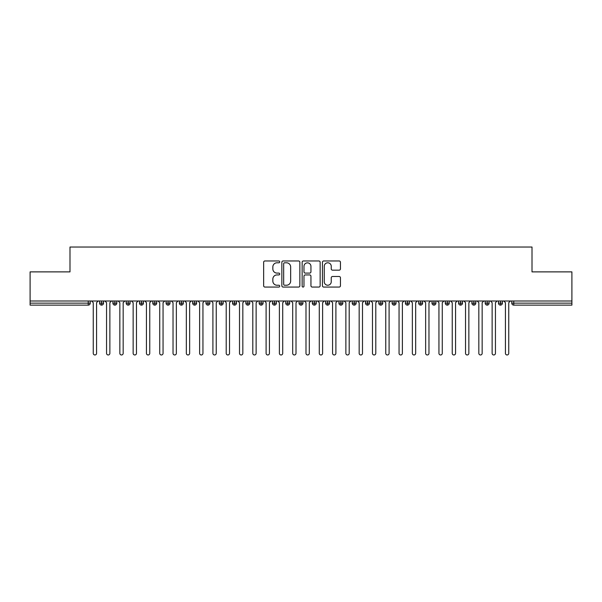 <?xml version="1.0" encoding="UTF-8"?>
<svg xmlns="http://www.w3.org/2000/svg" width="602" height="602" viewBox="0 0 602 602"><rect width="100%" height="100%" fill="white"/><g stroke="black" fill="none" stroke-linecap="round" stroke-linejoin="round"><path stroke-width="0.9" d="M279.727 261.87A0.911 0.911 0 0 0 278.816 260.959L264.948 260.959A1.302 1.302 0 0 0 263.646 262.261L263.646 285.754A1.302 1.302 0 0 0 264.948 287.064L278.816 287.064A0.911 0.911 0 0 0 279.727 286.146A0.911 0.911 0 0 0 278.816 285.235L277.018 285.235A4.176 4.176 0 0 1 272.841 281.059L272.841 279.102A4.176 4.176 0 0 1 277.018 274.926L278.816 274.926A0.911 0.911 0 0 0 279.727 274.008A0.911 0.911 0 0 0 278.816 273.097L277.018 273.097A4.176 4.176 0 0 1 272.841 268.921L272.841 266.964A4.176 4.176 0 0 1 277.018 262.788L278.816 262.788A0.911 0.911 0 0 0 279.727 261.87M339.137 270.163A1.302 1.302 0 0 0 340.446 268.853L340.446 262.261A1.302 1.302 0 0 0 339.137 260.959L323.741 260.959A1.302 1.302 0 0 0 322.439 262.261L322.439 285.754A1.302 1.302 0 0 0 323.741 287.064L339.137 287.064A1.302 1.302 0 0 0 340.446 285.754L340.446 277.793A1.302 1.302 0 0 0 339.137 276.491L332.552 276.491A1.302 1.302 0 0 0 331.243 277.793L331.243 281.744A3.492 3.492 0 0 1 327.751 285.235A3.492 3.492 0 0 1 324.26 281.744L324.26 266.28A3.492 3.492 0 0 1 327.751 262.788A3.492 3.492 0 0 1 331.243 266.28L331.243 268.853A1.302 1.302 0 0 0 332.552 270.163L339.137 270.163M30.1 301L571.9 301L571.9 271.886L532.01 271.886L532.01 247.023L69.99 247.023L69.99 271.886L30.1 271.886L30.1 303.13L88.238 303.13L88.238 301M299.856 262.261A1.302 1.302 0 0 0 298.554 260.959L283.151 260.959A1.302 1.302 0 0 0 281.849 262.261L281.849 285.754A1.302 1.302 0 0 0 283.151 287.064L298.554 287.064A1.302 1.302 0 0 0 299.856 285.754L299.856 262.261M303.446 260.959L318.849 260.959A1.302 1.302 0 0 1 320.151 262.261L320.151 285.754A1.302 1.302 0 0 1 318.849 287.064L312.257 287.064A1.302 1.302 0 0 1 310.948 285.754L310.948 276.228A1.302 1.302 0 0 0 309.646 274.926L305.274 274.926A1.302 1.302 0 0 0 303.972 276.228L303.972 286.146A0.911 0.911 0 0 1 303.054 287.064A0.911 0.911 0 0 1 302.144 286.146L302.144 262.261A1.302 1.302 0 0 1 303.446 260.959M90.232 303.13L88.238 303.13L88.238 305.124A1.994 1.994 0 0 0 90.232 303.13L90.232 301L90.232 303.13A1.994 1.994 0 0 1 88.238 305.124L30.1 305.124L30.1 303.13M571.9 301L571.9 305.124L513.762 305.124A1.994 1.994 0 0 1 511.768 303.13L511.768 301L511.768 303.13A1.994 1.994 0 0 0 513.762 305.124L513.762 303.13L571.9 303.13M101.595 301L101.595 305.124A1.994 1.994 0 0 1 99.601 303.13L99.601 301L99.601 303.13A1.994 1.994 0 0 0 101.595 305.124A1.994 1.994 0 0 0 103.529 303.13L103.529 301M114.892 301L114.892 305.124A1.994 1.994 0 0 1 112.898 303.13L112.898 301L112.898 303.13A1.994 1.994 0 0 0 114.892 305.124A1.994 1.994 0 0 0 116.818 303.13L116.818 301M128.188 301L128.188 305.124A1.994 1.994 0 0 1 126.194 303.13L126.194 301L126.194 303.13A1.994 1.994 0 0 0 128.188 305.124A1.994 1.994 0 0 0 130.115 303.13L130.115 301M141.485 301L141.485 305.124A1.994 1.994 0 0 1 139.491 303.13L139.491 301L139.491 303.13A1.994 1.994 0 0 0 141.485 305.124A1.994 1.994 0 0 0 143.411 303.13L143.411 301M154.782 301L154.782 305.124A1.994 1.994 0 0 1 152.788 303.13L152.788 301L152.788 303.13A1.994 1.994 0 0 0 154.782 305.124A1.994 1.994 0 0 0 156.708 303.13L156.708 301M168.078 301L168.078 305.124A1.994 1.994 0 0 1 166.084 303.13L166.084 301L166.084 303.13A1.994 1.994 0 0 0 168.078 305.124A1.994 1.994 0 0 0 170.005 303.13L170.005 301M181.375 301L181.375 305.124A1.994 1.994 0 0 1 179.381 303.13L179.381 301L179.381 303.13A1.994 1.994 0 0 0 181.375 305.124A1.994 1.994 0 0 0 183.301 303.13L183.301 301M194.664 301L194.664 305.124A1.994 1.994 0 0 1 192.67 303.13L192.67 301L192.67 303.13A1.994 1.994 0 0 0 194.664 305.124A1.994 1.994 0 0 0 196.598 303.13L196.598 301M207.961 301L207.961 305.124A1.994 1.994 0 0 1 205.967 303.13A1.994 1.994 0 0 0 207.961 305.124A1.994 1.994 0 0 1 205.967 303.13L205.967 301M209.895 301L209.895 303.13A1.994 1.994 0 0 1 207.961 305.124A1.994 1.994 0 0 0 209.895 303.13L205.967 303.13M221.258 301L221.258 305.124A1.994 1.994 0 0 1 219.263 303.13L219.263 301L219.263 303.13A1.994 1.994 0 0 0 221.258 305.124A1.994 1.994 0 0 0 223.184 303.13L223.184 301M234.554 301L234.554 305.124A1.994 1.994 0 0 1 232.56 303.13L232.56 301L232.56 303.13A1.994 1.994 0 0 0 234.554 305.124A1.994 1.994 0 0 0 236.481 303.13L236.481 301M247.851 301L247.851 305.124A1.994 1.994 0 0 1 245.857 303.13L245.857 301L245.857 303.13A1.994 1.994 0 0 0 247.851 305.124A1.994 1.994 0 0 0 249.777 303.13L249.777 301M261.148 301L261.148 305.124A1.994 1.994 0 0 1 259.153 303.13A1.994 1.994 0 0 0 261.148 305.124A1.994 1.994 0 0 1 259.153 303.13L259.153 301M263.074 301L263.074 303.13A1.994 1.994 0 0 1 261.148 305.124A1.994 1.994 0 0 0 263.074 303.13L259.153 303.13M274.444 305.124A1.994 1.994 0 0 1 272.45 303.13L272.45 301L272.45 303.13A1.994 1.994 0 0 0 274.444 305.124A1.994 1.994 0 0 0 276.371 303.13L276.371 301L276.371 303.13A1.994 1.994 0 0 1 274.444 305.124L274.444 303.13L276.371 303.13M287.741 301L287.741 305.124A1.994 1.994 0 0 1 285.747 303.13L285.747 301L285.747 303.13A1.994 1.994 0 0 0 287.741 305.124A1.994 1.994 0 0 0 289.667 303.13L289.667 301M301.03 301L301.03 305.124A1.994 1.994 0 0 1 299.036 303.13L299.036 301L299.036 303.13A1.994 1.994 0 0 0 301.03 305.124A1.994 1.994 0 0 0 302.964 303.13L302.964 301M314.327 301L314.327 303.13L312.333 303.13L312.333 301L312.333 303.13A1.994 1.994 0 0 0 314.327 305.124A1.994 1.994 0 0 0 316.253 303.13L316.253 301L316.253 303.13A1.994 1.994 0 0 1 314.327 305.124A1.994 1.994 0 0 1 312.333 303.13A1.994 1.994 0 0 0 314.327 305.124L314.327 303.13L316.253 303.13M327.623 301L327.623 305.124A1.994 1.994 0 0 1 325.629 303.13L325.629 301L325.629 303.13A1.994 1.994 0 0 0 327.623 305.124A1.994 1.994 0 0 0 329.55 303.13L329.55 301M340.92 301L340.92 305.124A1.994 1.994 0 0 1 338.926 303.13L338.926 301L338.926 303.13A1.994 1.994 0 0 0 340.92 305.124A1.994 1.994 0 0 0 342.847 303.13L342.847 301M354.217 301L354.217 305.124A1.994 1.994 0 0 1 352.223 303.13L352.223 301L352.223 303.13A1.994 1.994 0 0 0 354.217 305.124A1.994 1.994 0 0 0 356.143 303.13L356.143 301M367.513 301L367.513 305.124A1.994 1.994 0 0 1 365.519 303.13L365.519 301M369.44 301L369.44 303.13A1.994 1.994 0 0 1 367.513 305.124A1.994 1.994 0 0 0 369.44 303.13L365.519 303.13A1.994 1.994 0 0 0 367.513 305.124M380.81 305.124A1.994 1.994 0 0 1 378.816 303.13L378.816 301L378.816 303.13A1.994 1.994 0 0 0 380.81 305.124A1.994 1.994 0 0 0 382.737 303.13L382.737 301L382.737 303.13A1.994 1.994 0 0 1 380.81 305.124L380.81 303.13L382.737 303.13M394.107 301L394.107 305.124A1.994 1.994 0 0 1 392.105 303.13L392.105 301M396.033 301L396.033 303.13A1.994 1.994 0 0 1 394.107 305.124A1.994 1.994 0 0 0 396.033 303.13L392.105 303.13A1.994 1.994 0 0 0 394.107 305.124M407.396 301L407.396 305.124A1.994 1.994 0 0 1 405.402 303.13L405.402 301M409.33 301L409.33 303.13L409.33 301M420.693 301L420.693 305.124A1.994 1.994 0 0 1 418.699 303.13A1.994 1.994 0 0 0 420.693 305.124A1.994 1.994 0 0 1 418.699 303.13L418.699 301M422.619 301L422.619 303.13L422.619 301M433.989 301L433.989 305.124A1.994 1.994 0 0 1 431.995 303.13L431.995 301M435.916 301L435.916 303.13L435.916 301M447.286 301L447.286 305.124A1.994 1.994 0 0 1 445.292 303.13L445.292 301M449.212 301L449.212 303.13A1.994 1.994 0 0 1 447.286 305.124A1.994 1.994 0 0 0 449.212 303.13L445.292 303.13A1.994 1.994 0 0 0 447.286 305.124M460.583 301L460.583 305.124A1.994 1.994 0 0 1 458.589 303.13L458.589 301M462.509 301L462.509 303.13L462.509 301M473.879 301L473.879 305.124A1.994 1.994 0 0 1 471.885 303.13L471.885 301M475.806 301L475.806 303.13L475.806 301M487.176 301L487.176 305.124A1.994 1.994 0 0 1 485.182 303.13L485.182 301M489.102 301L489.102 303.13L489.102 301M500.465 301L500.465 305.124A1.994 1.994 0 0 1 498.471 303.13L498.471 301M502.399 301L502.399 303.13A1.994 1.994 0 0 1 500.465 305.124A1.994 1.994 0 0 0 502.399 303.13L498.471 303.13A1.994 1.994 0 0 0 500.465 305.124M274.444 301L274.444 303.13L272.45 303.13M380.81 301L380.81 303.13L378.816 303.13M407.396 305.124A1.994 1.994 0 0 0 409.33 303.13A1.994 1.994 0 0 1 407.396 305.124A1.994 1.994 0 0 1 405.402 303.13L409.33 303.13M420.693 305.124A1.994 1.994 0 0 0 422.619 303.13A1.994 1.994 0 0 1 420.693 305.124M433.989 305.124A1.994 1.994 0 0 0 435.916 303.13A1.994 1.994 0 0 1 433.989 305.124A1.994 1.994 0 0 1 431.995 303.13L435.916 303.13M460.583 305.124A1.994 1.994 0 0 0 462.509 303.13A1.994 1.994 0 0 1 460.583 305.124A1.994 1.994 0 0 1 458.589 303.13L462.509 303.13M473.879 305.124A1.994 1.994 0 0 0 475.806 303.13A1.994 1.994 0 0 1 473.879 305.124A1.994 1.994 0 0 1 471.885 303.13L475.806 303.13M487.176 305.124A1.994 1.994 0 0 0 489.102 303.13A1.994 1.994 0 0 1 487.176 305.124A1.994 1.994 0 0 1 485.182 303.13L489.102 303.13M284.588 262.788A0.911 0.911 0 0 0 283.677 263.699L283.677 284.317A0.911 0.911 0 0 0 284.588 285.235L286.484 285.235A4.176 4.176 0 0 0 290.661 281.059L290.661 266.964A4.176 4.176 0 0 0 286.484 262.788L284.588 262.788M310.948 266.34A3.492 3.492 0 0 0 307.456 262.848A3.492 3.492 0 0 0 303.972 266.34L303.972 271.788A1.302 1.302 0 0 0 305.274 273.097L309.646 273.097A1.302 1.302 0 0 0 310.948 271.788L310.948 266.34M91.594 301L93.257 302.663L93.257 353.321A1.663 1.663 0 0 0 94.913 354.977A1.663 1.663 0 0 0 96.576 353.321L96.576 302.663L98.239 301M104.891 301L106.554 302.663L106.554 353.321A1.663 1.663 0 0 0 108.21 354.977A1.663 1.663 0 0 0 109.873 353.321L109.873 302.663L111.536 301M118.188 301L119.843 302.663L119.843 353.321A1.663 1.663 0 0 0 121.506 354.977A1.663 1.663 0 0 0 123.169 353.321L123.169 302.663L124.832 301M131.477 301L133.14 302.663L133.14 353.321A1.663 1.663 0 0 0 134.803 354.977A1.663 1.663 0 0 0 136.466 353.321L136.466 302.663L138.129 301M144.773 301L146.436 302.663L146.436 353.321A1.663 1.663 0 0 0 148.1 354.977A1.663 1.663 0 0 0 149.763 353.321L149.763 302.663L151.426 301M158.07 301L159.733 302.663L159.733 353.321A1.663 1.663 0 0 0 161.396 354.977A1.663 1.663 0 0 0 163.059 353.321L163.059 302.663L164.722 301M171.367 301L173.03 302.663L173.03 353.321A1.663 1.663 0 0 0 174.693 354.977A1.663 1.663 0 0 0 176.356 353.321L176.356 302.663L178.011 301M184.663 301L186.327 302.663L186.327 353.321A1.663 1.663 0 0 0 187.99 354.977A1.663 1.663 0 0 0 189.645 353.321L189.645 302.663L191.308 301M197.96 301L199.623 302.663L199.623 353.321A1.663 1.663 0 0 0 201.279 354.977A1.663 1.663 0 0 0 202.942 353.321L202.942 302.663L204.605 301M211.257 301L212.912 302.663L212.912 353.321A1.663 1.663 0 0 0 214.575 354.977A1.663 1.663 0 0 0 216.238 353.321L216.238 302.663L217.901 301M224.546 301L226.209 302.663L226.209 353.321A1.663 1.663 0 0 0 227.872 354.977A1.663 1.663 0 0 0 229.535 353.321L229.535 302.663L231.198 301M237.843 301L239.506 302.663L239.506 353.321A1.663 1.663 0 0 0 241.169 354.977A1.663 1.663 0 0 0 242.832 353.321L242.832 302.663L244.495 301M251.139 301L252.802 302.663L252.802 353.321A1.663 1.663 0 0 0 254.465 354.977A1.663 1.663 0 0 0 256.128 353.321L256.128 302.663L257.791 301M264.436 301L266.099 302.663L266.099 353.321A1.663 1.663 0 0 0 267.762 354.977A1.663 1.663 0 0 0 269.425 353.321L269.425 302.663L271.088 301M277.733 301L279.396 302.663L279.396 353.321A1.663 1.663 0 0 0 281.059 354.977A1.663 1.663 0 0 0 282.722 353.321L282.722 302.663L284.377 301M291.029 301L292.692 302.663L292.692 353.321A1.663 1.663 0 0 0 294.355 354.977A1.663 1.663 0 0 0 296.011 353.321L296.011 302.663L297.674 301M304.326 301L305.989 302.663L305.989 353.321A1.663 1.663 0 0 0 307.645 354.977A1.663 1.663 0 0 0 309.308 353.321L309.308 302.663L310.971 301M317.623 301L319.278 302.663L319.278 353.321A1.663 1.663 0 0 0 320.941 354.977A1.663 1.663 0 0 0 322.604 353.321L322.604 302.663L324.267 301M330.912 301L332.575 302.663L332.575 353.321A1.663 1.663 0 0 0 334.238 354.977A1.663 1.663 0 0 0 335.901 353.321L335.901 302.663L337.564 301M344.209 301L345.872 302.663L345.872 353.321A1.663 1.663 0 0 0 347.535 354.977A1.663 1.663 0 0 0 349.198 353.321L349.198 302.663L350.861 301M357.505 301L359.168 302.663L359.168 353.321A1.663 1.663 0 0 0 360.831 354.977A1.663 1.663 0 0 0 362.494 353.321L362.494 302.663L364.157 301M370.802 301L372.465 302.663L372.465 353.321A1.663 1.663 0 0 0 374.128 354.977A1.663 1.663 0 0 0 375.791 353.321L375.791 302.663L377.454 301M384.099 301L385.762 302.663L385.762 353.321A1.663 1.663 0 0 0 387.425 354.977A1.663 1.663 0 0 0 389.088 353.321L389.088 302.663L390.743 301M397.395 301L399.058 302.663L399.058 353.321A1.663 1.663 0 0 0 400.721 354.977A1.663 1.663 0 0 0 402.377 353.321L402.377 302.663L404.04 301M410.692 301L412.355 302.663L412.355 353.321A1.663 1.663 0 0 0 414.01 354.977A1.663 1.663 0 0 0 415.673 353.321L415.673 302.663L417.337 301M423.989 301L425.644 302.663L425.644 353.321A1.663 1.663 0 0 0 427.307 354.977A1.663 1.663 0 0 0 428.97 353.321L428.97 302.663L430.633 301M437.278 301L438.941 302.663L438.941 353.321A1.663 1.663 0 0 0 440.604 354.977A1.663 1.663 0 0 0 442.267 353.321L442.267 302.663L443.93 301M450.574 301L452.237 302.663L452.237 353.321A1.663 1.663 0 0 0 453.9 354.977A1.663 1.663 0 0 0 455.563 353.321L455.563 302.663L457.227 301M463.871 301L465.534 302.663L465.534 353.321A1.663 1.663 0 0 0 467.197 354.977A1.663 1.663 0 0 0 468.86 353.321L468.86 302.663L470.523 301M477.168 301L478.831 302.663L478.831 353.321A1.663 1.663 0 0 0 480.494 354.977A1.663 1.663 0 0 0 482.157 353.321L482.157 302.663L483.812 301M490.464 301L492.127 302.663L492.127 353.321A1.663 1.663 0 0 0 493.791 354.977A1.663 1.663 0 0 0 495.446 353.321L495.446 302.663L497.109 301M503.761 301L505.424 302.663L505.424 353.321A1.663 1.663 0 0 0 507.087 354.977A1.663 1.663 0 0 0 508.743 353.321L508.743 302.663L510.406 301M513.762 301L513.762 303.13L511.768 303.13M99.601 303.13A1.994 1.994 0 0 0 101.595 305.124A1.994 1.994 0 0 0 103.529 303.13L99.601 303.13M112.898 303.13A1.994 1.994 0 0 0 114.892 305.124A1.994 1.994 0 0 0 116.818 303.13L112.898 303.13M126.194 303.13A1.994 1.994 0 0 0 128.188 305.124A1.994 1.994 0 0 0 130.115 303.13L126.194 303.13M139.491 303.13A1.994 1.994 0 0 0 141.485 305.124A1.994 1.994 0 0 0 143.411 303.13L139.491 303.13M152.788 303.13A1.994 1.994 0 0 0 154.782 305.124A1.994 1.994 0 0 0 156.708 303.13L152.788 303.13M166.084 303.13A1.994 1.994 0 0 0 168.078 305.124A1.994 1.994 0 0 0 170.005 303.13L166.084 303.13M179.381 303.13A1.994 1.994 0 0 0 181.375 305.124A1.994 1.994 0 0 0 183.301 303.13L179.381 303.13M192.67 303.13A1.994 1.994 0 0 0 194.664 305.124A1.994 1.994 0 0 0 196.598 303.13L192.67 303.13M219.263 303.13A1.994 1.994 0 0 0 221.258 305.124A1.994 1.994 0 0 0 223.184 303.13L219.263 303.13M232.56 303.13A1.994 1.994 0 0 0 234.554 305.124A1.994 1.994 0 0 0 236.481 303.13L232.56 303.13M245.857 303.13A1.994 1.994 0 0 0 247.851 305.124A1.994 1.994 0 0 0 249.777 303.13L245.857 303.13M285.747 303.13L289.667 303.13A1.994 1.994 0 0 1 287.741 305.124M299.036 303.13A1.994 1.994 0 0 0 301.03 305.124A1.994 1.994 0 0 0 302.964 303.13L299.036 303.13M325.629 303.13L329.55 303.13A1.994 1.994 0 0 1 327.623 305.124M338.926 303.13A1.994 1.994 0 0 0 340.92 305.124A1.994 1.994 0 0 0 342.847 303.13L338.926 303.13M352.223 303.13L356.143 303.13A1.994 1.994 0 0 1 354.217 305.124M418.699 303.13L422.619 303.13"/></g></svg>
